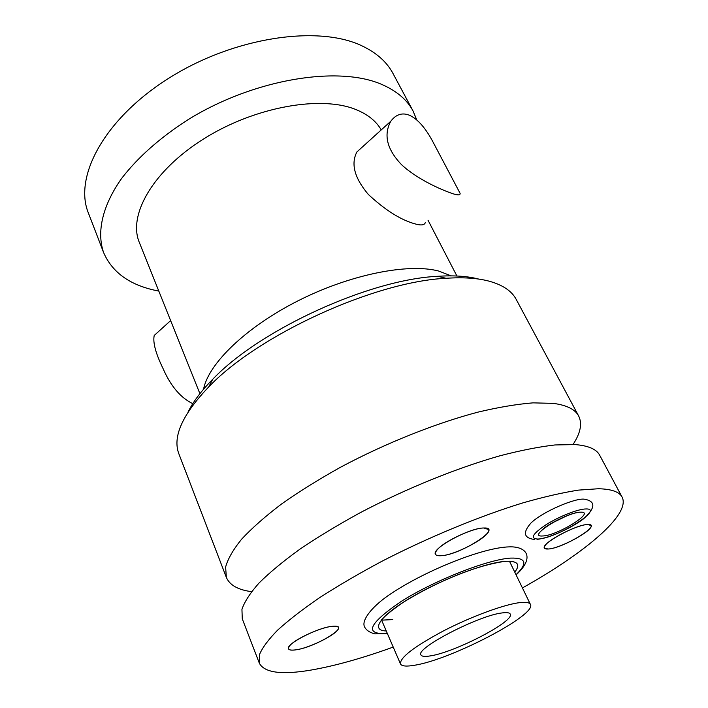<?xml version="1.0" encoding="UTF-8"?>
<svg xmlns="http://www.w3.org/2000/svg" width="708" height="708" viewBox="0 0 708 708"><rect width="100%" height="100%" fill="white"/><g stroke="black" fill="none" stroke-linecap="round" stroke-linejoin="round"><path stroke-width="1.06" d="M430.455 655.874C455.182 652.245 515.238 620.996 510.229 614.057C509.548 612.694 506.937 612.305 502.397 612.898C479.13 615.19 414.826 648.581 420.968 654.927C421.773 656.502 424.933 656.812 430.455 655.874M530.416 604.411C537.319 614.721 451.235 659.52 414.844 665.201C406.481 666.688 401.693 666.255 400.471 663.9C399.825 657.617 414.153 646.625 443.465 630.908C471.05 616.624 503.751 604.579 519.53 602.658C525.823 601.897 529.451 602.481 530.416 604.411L509.477 561.223M393.214 647.085C362.151 658.316 334.663 665.989 310.759 670.122C281.527 675.051 264.385 672.733 259.323 663.175L259.429 654.714C262.305 647.767 268.385 639.563 277.669 630.102C288.802 620.004 302.909 609.11 320.007 597.402C338.636 585.419 359.301 573.356 382.001 561.232C428.544 537.239 479.997 516.008 523.274 502.769C544.125 496.83 562.541 492.609 578.542 490.104L598.446 488.741C611.473 489.051 619.358 491.83 622.093 497.087L599.649 455.182C596.517 449.191 588.33 445.659 575.082 444.571L554.992 444.951C538.938 446.81 520.548 450.43 499.821 455.828C456.855 468.023 406.153 488.591 360.54 512.521C338.327 524.663 318.149 536.859 300.024 549.089C283.412 561.099 269.757 572.4 259.066 582.985C250.198 592.985 244.49 601.773 241.941 609.349L242.269 618.81L259.323 663.175M522.424 587.923C584.613 553.187 631.147 514.353 622.093 497.087M587.764 524.522C578.71 524.371 550.682 538.009 545.514 545.045C543.337 547.859 544.169 549.178 548.019 549.01C562.754 548.665 603.712 523.69 587.826 524.522L590.95 525.486C594.428 529.929 559.842 548.788 548.019 549.01L544.425 548.045C540.602 543.815 576.383 524.301 587.764 524.522M331.884 626.35C320.397 627.527 295.749 638.722 290.068 645.351C286.802 649.227 288.634 650.74 295.555 649.882C314.414 647.643 350.61 626.005 334.866 626.164L331.884 626.35C335.636 625.899 337.787 626.279 338.336 627.474C341.3 632.049 310.608 648.077 295.555 649.882C291.466 650.457 289.112 650.103 288.51 648.82C285.28 644.369 317.211 627.757 331.884 626.35M483.688 528C472.723 527.929 444.137 541.293 437.323 549.665C433.8 553.939 434.986 555.966 440.88 555.736C460.05 555.196 504.167 527.026 483.785 528L488.52 529.504C492.52 535.23 455.748 555.364 440.88 555.736C437.854 555.913 436.048 555.417 435.455 554.24C431.075 548.727 469.333 527.814 483.688 528M573.055 444.447C580.525 433.075 582.401 423.605 578.684 416.038C575.188 409.383 566.727 405.162 553.293 403.374L533.035 402.861C516.946 404.144 498.6 407.224 477.989 412.127C435.323 423.375 385.32 443.341 340.583 467.2C318.804 479.351 299.077 491.653 281.403 504.105C265.243 516.389 252.021 528.044 241.72 539.071C233.233 549.541 227.87 558.851 225.622 567.011L226.339 577.356L178.876 453.846C172.363 436.933 182.31 414.623 208.727 386.931C258.11 334.902 374.39 281.669 446.04 278.279C462.97 277.155 477.157 278.067 488.591 281.032C502.503 284.766 511.707 290.899 516.203 299.404L578.684 416.038M251.517 591.658C238.03 589.879 229.64 585.109 226.339 577.356M187.956 412.233C192.974 401.949 201.222 390.975 212.701 379.293C259.721 329.671 369.372 279.465 437.668 276.306C453.801 275.253 467.36 276.147 478.36 278.979M381.231 129.909C376.249 121.201 367.859 114.431 356.071 109.625C320.981 95.102 254.765 106.775 203.886 138.777C152.857 170.681 127.759 215.152 139.334 242.463L199.904 393.675M362.868 146.547L356.912 151.937C350.681 163.84 354.487 178.009 368.319 194.434C385.01 209.94 400.383 219.701 414.437 223.71C421.03 225.684 424.676 225.241 425.358 222.392M451.014 193.063C457.288 195.346 460.324 195.461 460.129 193.399L433.924 143.742C426.216 128.75 418.118 119.271 409.613 115.307C402.259 112.342 395.976 114.333 390.763 121.28C383.382 134.989 386.975 149.45 401.542 164.663C416.994 179.159 440.907 189.532 451.014 193.063M192.78 403.675C180.611 397.799 170.69 386.072 163.017 368.496C155.654 353.336 152.716 342.327 154.22 335.468L157.946 332.096M158.813 291.085C130.909 285.82 112.528 273.022 103.669 252.712C96.545 232.436 102.12 206.063 121.652 178.398C137.91 157.273 159.999 137.724 187.921 119.758C254.181 78.659 339.442 65.118 382.709 84.854C397.099 91.279 407.224 100.005 413.083 111.05L393.029 73.552C386.922 62.056 376.638 52.861 362.177 45.958C318.662 24.771 234.339 36.958 169.442 77.827C104.35 118.546 73.508 176.867 88.394 213.028L103.669 252.712M416.729 119.847L413.083 111.05M203.559 389.223C208.364 363.779 245.906 327.167 297.971 300.847C349.991 274.492 408.047 262.96 438.65 271.031L451.155 275.863M542.647 535.974C525.663 537.469 566.223 511.919 580.755 512.176C596.34 511.539 556.984 535.894 542.647 535.974M537.717 539.045C555.807 538.885 605.367 508.3 585.905 508.964C578.1 508.972 559.116 516.451 546.098 524.681C532.566 533.832 529.77 538.62 537.717 539.045M387.4 633.607C363.558 634.651 368.328 623.81 401.719 601.092C435.022 580.117 487.936 559.4 510.654 558.099C526.186 557.639 527.973 563.179 516.026 574.719M386.267 630.97C370.204 630.589 379.674 616.048 410.596 597.756C441.314 579.471 485.608 562.603 505.459 561.338C517.69 560.745 520.787 564.347 514.769 572.135M400.471 663.9L381.462 619.836M212.701 379.293L208.727 386.931M437.668 276.306L446.04 278.279M456.908 276.005L428.004 220.188M390.763 121.28L356.912 151.937M170.637 320.6L154.22 335.468M576.347 512.787C571.152 513.442 550.532 522.327 543.319 528.858M551.691 523.194L566.639 515.92M534.381 539.469C523.832 538.036 522.628 532.62 530.779 523.23C542.009 511.813 576.445 497.237 584.896 499.29C595.897 501.45 595.446 507.963 583.534 518.849C571.091 528.203 549.594 538.018 537.106 539.363M387.356 633.766L374.647 633.855C369.08 632.279 365.611 629.722 364.266 626.191C361.815 619.394 373.028 605.313 391.683 593.224C425.853 570.453 482.891 547.461 509.167 546.877C526.814 546.134 535.266 557.506 516.097 574.861M501.857 561.842C469.855 567.081 430.924 585.153 403.471 602.189C392.843 609.544 386.081 614.88 383.178 618.208L381.612 620.155L392.851 619.597"/></g></svg>
